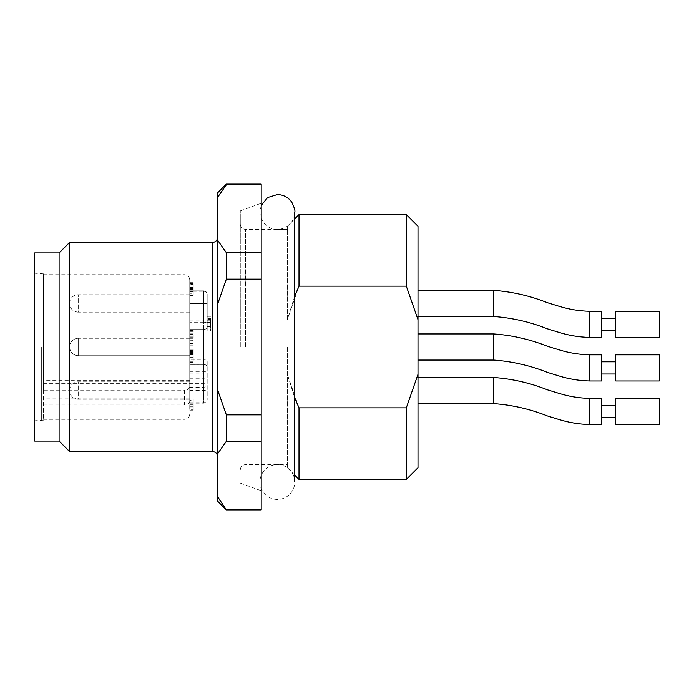 <?xml version="1.0" encoding="UTF-8"?>
<svg xmlns="http://www.w3.org/2000/svg" width="694" height="694" viewBox="0 0 694 694"><rect width="100%" height="100%" fill="white"/><g stroke="black" fill="none" stroke-linecap="round" stroke-linejoin="round"><path stroke-width="0.52" stroke-dasharray="3.47 2.6" d="M417.996 333.935L417.996 360.065L417.996 333.935L417.996 360.065L417.996 333.935L417.996 360.065L417.996 333.935L493.79 333.935L417.996 333.935M417.996 290.378L417.996 316.507L417.996 290.378M417.996 377.493L417.996 403.622L417.996 377.493M417.996 467.739L417.996 374.344L406.32 407.846L299.001 407.846L287.325 374.344L294.776 398.009M294.776 296L287.325 319.656L299.001 286.154L406.32 286.154L417.996 319.656L417.996 374.344M417.996 319.656L417.996 226.261M406.32 479.415L406.32 407.846M406.32 286.154L406.32 214.585M299.001 286.154L299.001 214.585M287.325 319.656L287.325 226.261L287.325 319.656M287.325 347L287.325 467.739L287.325 347M261.196 347L261.196 490.736L261.196 347M261.196 509.899L261.196 184.101M226.348 509.899L226.348 509.188L261.196 509.188M261.196 441.323L226.348 441.323L226.348 414.865L261.196 414.865M261.196 279.135L226.348 279.135L226.348 252.677L261.196 252.677M261.196 184.812L226.348 184.812L226.348 184.101M217.638 501.189L217.638 496.722L226.348 509.188M226.348 441.323L217.638 453.781L217.638 389.933L226.348 414.865M226.348 279.135L217.638 304.067L217.638 240.219L226.348 252.677M226.348 184.812L217.638 197.278L217.638 192.811M217.638 347L217.638 456.765L217.638 347M217.638 197.278L217.638 240.219M217.638 304.067L217.638 389.933M217.638 453.781L217.638 496.722M240.289 347L240.289 210.872L240.289 347M69.547 451.534L69.547 242.466M59.094 441.08L59.094 252.92M34.7 441.08L34.7 252.92M34.7 347L34.7 273.219L34.7 347M41.666 347L41.666 420.174L41.666 347M299.001 479.415L299.001 407.846M659.3 367.907L659.3 354.842L659.3 380.971L659.3 354.842L659.3 380.971L659.3 354.842L615.743 354.842L615.743 380.971L615.743 354.842L615.743 380.971L615.743 354.842L615.743 380.971L659.3 380.971L659.3 367.907M601.802 367.907L601.802 361.808L601.802 367.907M493.79 333.935L493.79 360.065C512.215 361.401 530.095 365.512 547.427 372.392L558.896 375.922C568.915 379.028 579.152 380.72 589.614 380.971L601.802 380.971L601.802 354.842L601.802 380.971L601.802 354.842L601.802 380.971L601.802 354.842L589.614 354.842L601.802 354.842M659.3 337.414L659.3 311.285M615.743 337.414L615.743 311.285M615.743 324.35L615.743 330.448L615.743 324.35M601.802 324.35L601.802 330.448L601.802 324.35M601.802 337.414L601.802 311.285M659.3 424.528L659.3 398.399M615.743 424.528L615.743 398.399M615.743 411.464L615.743 405.365L615.743 411.464M601.802 411.464L601.802 405.365L601.802 411.464M601.802 424.528L601.802 398.399M43.41 347L43.41 273.826L43.41 347M78.257 355.71C72.965 355.198 70.059 352.292 69.547 347A8.71 8.71 0 0 0 78.257 355.71C72.965 355.198 70.059 352.292 69.547 347A8.71 8.71 0 0 0 78.257 355.71C72.965 355.198 70.059 352.292 69.547 347A8.71 8.71 0 0 0 78.257 355.71L78.257 338.29L78.257 355.71L78.257 338.29L78.257 355.71L78.257 338.29L78.257 355.71L189.757 355.71L189.757 338.29L189.757 355.71L78.257 355.71L189.757 355.71L189.757 338.29L189.757 355.71M189.757 347L189.757 364.419L189.757 347M210.672 317.913L210.672 331.125L210.672 320.203L210.672 324.87L207.185 324.87L207.185 320.203L207.185 331.125L207.185 316.88L207.185 322.623L210.672 322.623L210.672 317.913L207.185 317.913M210.672 318.555L210.672 319.292L207.185 319.292L207.185 318.555L210.672 318.555L207.185 318.546M207.185 326.622L210.672 326.622L207.185 326.622M207.185 322.857L210.672 322.857M207.185 326.033L210.672 326.033M207.185 329.971L210.672 329.971M207.185 331.125L210.672 331.125M207.185 326.223L210.672 326.223M207.185 320.203L210.672 320.203M207.185 321.192L210.672 321.192M207.185 361.782L207.185 399.683L207.185 361.782A3.487 2.464 180 0 0 203.698 359.319L203.698 364.419A3.487 3.487 0 0 1 207.185 367.907A3.487 3.487 0 0 0 203.698 364.419L203.698 329.581A3.487 3.487 0 0 0 207.185 326.093L207.185 323.647L207.185 326.093A3.487 3.487 0 0 1 203.698 329.581A3.487 3.487 -45 0 0 207.185 326.093A3.487 3.487 0 0 1 203.698 329.581L189.757 329.581L203.698 329.581L203.698 397.948L207.185 397.948M189.757 359.145L189.757 351.615L189.757 359.145L193.244 359.145L193.244 351.615L193.244 359.145M189.757 397.948L203.698 397.948L203.698 403.171L203.698 364.419L189.757 364.428L203.698 364.419L189.757 364.419L189.757 322.224L189.757 329.581L203.698 329.581L203.698 322.224A3.487 1.414 0 0 1 207.185 323.647A3.487 1.414 180 0 0 203.698 322.224L203.698 290.829L203.698 320.862L203.698 303.443L207.185 303.443L203.698 303.443L203.698 296.052L207.185 296.052L203.698 296.052L203.698 291.28A3.487 3.184 0 0 1 207.185 294.464L207.185 324.35L207.185 294.464A3.487 3.184 180 0 0 203.698 291.28L203.698 359.319L189.757 359.319L189.757 403.171L189.757 364.419L203.698 364.419A3.487 2.464 -0 0 1 207.185 366.892M189.757 354.703L193.244 354.703M189.757 351.615L193.244 351.615M193.244 338.056L193.244 330.379L193.244 338.056L189.757 338.056L189.757 330.379L189.757 338.056M193.244 340.624L189.757 340.737L193.244 340.624M193.244 283.69L193.244 295.306L193.244 288.14L193.244 289.979L189.757 289.979L189.757 288.14L189.757 293.831L193.244 293.831L193.244 291.315L189.757 291.315L189.757 288.557L189.757 295.306L189.757 291.038L189.757 291.593L193.244 291.593L193.244 291.038L189.757 291.038L189.757 282.658L189.757 288.14L193.244 288.14L193.244 283.69L189.757 283.69M193.244 295.306L189.757 295.21L193.244 295.306M193.244 284.288L193.244 285.061L189.757 285.061L189.757 284.288L193.244 284.288L189.757 284.288M78.257 399.267C72.965 398.755 70.059 395.849 69.547 390.557A8.71 8.71 0 0 0 78.257 399.267L78.257 381.847L78.257 399.267L189.757 399.267L189.757 381.847L189.757 399.267M78.257 312.153C72.965 311.641 70.059 308.735 69.547 303.443A8.71 8.71 0 0 0 78.257 312.153L78.257 294.733L78.257 312.153L189.757 312.153L189.757 294.733L189.757 312.153M193.244 400.282L193.244 410.171L193.244 399.067L193.244 400.282L189.757 400.282L189.757 409.391L193.244 409.391M193.244 351.233L193.244 362.303L193.244 349.316L193.244 353.593L193.244 351.233L189.757 351.233L189.757 362.303L189.757 354.808L193.244 354.808M189.757 337.648L189.757 340.737L189.757 337.648L193.244 337.648M189.757 338.767L193.244 338.767M189.757 343.521L193.244 343.521L189.757 343.521M189.757 331.359L193.244 331.359M189.757 330.379L193.244 330.379M189.757 336.894L193.244 336.894M189.757 333.224L193.244 333.224M189.757 288.557L193.244 288.557M189.757 289.545L193.244 289.545M189.757 289.337L193.244 289.337M189.757 401.245L189.757 279.925L189.757 401.245C189.471 403.5 187.727 404.749 184.535 404.984L184.535 390.202C187.718 389.967 189.462 388.727 189.757 386.463M189.757 329.581L203.698 329.581L189.757 329.581L189.757 359.319M189.757 291.28L189.757 322.224L189.757 290.829L189.757 303.443L189.757 290.829L189.757 291.28L203.698 291.28L189.757 291.28M189.757 303.443L189.757 320.862L189.757 303.443L203.698 303.443L189.757 303.443M189.757 404.073L193.244 404.073M189.757 402.902L193.244 402.902M189.757 406.779L193.244 406.779M189.757 399.067L193.244 399.067M189.757 409.391L189.757 400.282M189.757 410.171L193.244 410.171M189.757 356.135L193.244 356.135M189.757 357.245L193.244 357.245M189.757 355.918L193.244 355.918M189.757 362.303L193.244 362.303M189.757 361.314L193.244 361.314M189.757 350.427L193.244 350.427M189.757 349.316L193.244 349.316M189.757 353.593L193.244 353.593M189.757 354.808L189.757 351.233M189.757 352.448L193.244 352.448M43.41 390.202L43.41 274.694L43.41 419.306L43.41 380.277L43.41 390.202L184.535 390.202M43.41 404.984L184.535 404.984M277.357 499.446A17.419 17.419 0 0 1 262.271 473.317A17.419 17.419 0 0 1 292.443 473.317A17.419 17.419 0 0 1 277.357 499.446M245.511 347L245.511 229.402L245.511 347M212.407 242.466L212.407 451.534M589.614 380.928L589.614 354.886M589.614 337.371L589.614 311.632M493.79 290.378L493.79 316.507M589.614 424.485L589.614 398.443M493.79 377.493L493.79 403.622M207.185 322.111L210.672 322.111M207.185 316.889L210.672 316.889L207.185 316.88M189.757 390.557L207.185 390.557M189.757 378.239L203.698 378.239A3.487 2.464 180 0 0 207.185 375.775M43.41 383.34L203.698 383.34A3.487 2.464 180 0 0 207.185 380.876M207.185 367.907C206.977 365.79 205.814 364.628 203.698 364.419L203.698 329.581C205.814 329.372 206.977 328.21 207.185 326.093M189.757 371.776L203.698 371.776A3.487 1.414 180 0 0 207.185 370.353M189.757 402.72L203.698 402.72A3.487 3.184 180 0 0 207.185 399.536M189.757 337.024L193.244 337.024M189.757 334.387L193.244 334.387M189.757 340.754L193.244 340.754M189.757 340.797L193.244 340.797M189.757 287.325L193.244 287.325M189.757 292.885L193.244 292.885M189.757 282.666L193.244 282.666L189.757 282.658M203.698 322.224L189.757 322.224L203.698 322.224M203.698 296.052L189.757 296.052L203.698 296.052M189.757 406.996L193.244 406.996M189.757 404.802L193.244 404.802M189.757 398.13L43.41 398.13M287.325 226.261L294.776 218.81M240.289 469.829C240.627 466.628 242.371 464.885 245.511 464.598L287.325 464.598M240.289 224.171C240.627 227.372 242.371 229.115 245.511 229.402L277.34 229.402M240.289 483.128L261.196 490.736M240.289 210.872L261.196 203.264M43.41 273.826L34.7 273.219M43.41 420.174L34.7 420.781M287.325 467.739L294.776 475.19M601.802 374.005L615.743 374.005L601.802 374.005M601.802 361.808L615.743 361.808L601.802 361.808M589.614 380.971C579.152 380.72 568.915 379.028 558.896 375.922L547.427 372.392C530.095 365.512 512.215 361.401 493.79 360.065L417.996 360.065M659.3 354.842L615.743 354.842M189.757 338.29L78.257 338.29A8.71 8.71 0 0 0 69.547 347A8.71 8.71 0 0 1 78.257 338.29A8.71 8.71 0 0 0 69.547 347M189.757 373.138L203.698 373.138C205.814 372.93 206.977 371.767 207.185 369.65M189.757 387.261L203.698 387.261C205.814 387.052 206.977 385.89 207.185 383.773M203.698 290.829C205.806 291.046 206.959 292.209 207.185 294.317C206.959 292.209 205.806 291.046 203.698 290.829L189.757 290.829L203.698 290.829M189.757 320.862L203.698 320.862C205.814 321.07 206.977 322.233 207.185 324.35M189.757 403.171L203.698 403.171C205.806 402.954 206.959 401.791 207.185 399.683M189.757 381.847L78.257 381.847A8.71 8.71 0 0 0 69.547 390.557M189.757 294.733L78.257 294.733A8.71 8.71 0 0 0 69.547 303.443M189.757 345.161L193.244 345.161M189.757 295.41L193.244 295.41M43.41 419.306L184.535 419.306C187.71 418.994 189.453 417.25 189.757 414.075M43.41 274.694L184.535 274.694C187.71 275.006 189.453 276.75 189.757 279.925M189.757 380.277L43.41 380.277M261.196 205.467L259.929 211.974L259.929 482.026L259.929 211.974C260.389 224.231 271.224 230.269 277.782 229.393C289.086 228.838 295.358 218.914 294.776 211.974L294.776 482.026"/><path stroke-width="1.04" d="M294.776 398.009L299.001 407.846L406.32 407.846L417.996 374.344L417.996 319.656L406.32 286.154L299.001 286.154L294.776 296M417.996 374.344L417.996 467.739L406.32 479.415L406.32 407.846M294.776 218.81L299.001 214.585L406.32 214.585L417.996 226.261L417.996 319.656M406.32 214.585L406.32 286.154M299.001 214.585L299.001 286.154M261.196 252.677L226.348 252.677L217.638 240.219L217.638 192.811L226.348 184.101L261.196 184.101L261.196 509.899L226.348 509.899L217.638 496.722L217.638 501.189L226.348 509.899M261.196 509.188L226.348 509.188M261.196 414.865L226.348 414.865L226.348 441.323L261.196 441.323M226.348 184.101L226.348 184.812L261.196 184.812M226.348 252.677L226.348 279.135L261.196 279.135M226.348 414.865L217.638 389.933L217.638 453.781L226.348 441.323M217.638 197.278L226.348 184.812M217.638 240.219L217.638 304.067L226.348 279.135M217.638 496.722L217.638 453.781M217.638 389.933L217.638 304.067M59.094 252.92L59.094 441.08L34.7 441.08L34.7 252.92L59.094 252.92L69.547 242.466L69.547 451.534L212.407 451.534L212.407 242.466C215.556 242.18 217.3 240.445 217.638 237.235M299.001 407.846L299.001 479.415L406.32 479.415M659.3 311.285L659.3 337.414L615.743 337.414L615.743 311.285L659.3 311.285M493.79 290.378C512.215 291.714 530.095 295.826 547.427 302.705L558.896 306.228C568.915 309.342 579.152 311.025 589.614 311.285L601.802 311.285L601.802 337.414L589.614 337.414C579.152 337.163 568.915 335.471 558.896 332.365L547.427 328.835C530.095 321.955 512.215 317.843 493.79 316.507L493.79 290.378L417.996 290.378M659.3 354.842L659.3 380.971L615.743 380.971L615.743 354.842L659.3 354.842M493.79 333.935C512.215 335.271 530.095 339.375 547.427 346.263L558.896 349.785C568.915 352.899 579.152 354.582 589.614 354.842C579.152 354.582 568.915 352.899 558.896 349.785L547.427 346.263C530.095 339.375 512.215 335.271 493.79 333.935C512.215 335.271 530.095 339.375 547.427 346.263L558.896 349.785C568.915 352.899 579.152 354.582 589.614 354.842L601.802 354.842L601.802 380.971L589.614 380.971C579.152 380.72 568.915 379.028 558.896 375.922L547.427 372.392C530.095 365.512 512.215 361.401 493.79 360.065L493.79 333.935L417.996 333.935M659.3 398.399L659.3 424.528L615.743 424.528L615.743 398.399L659.3 398.399M493.79 377.493C512.215 378.829 530.095 382.932 547.427 389.82L558.896 393.342C568.915 396.456 579.152 398.139 589.614 398.399L601.802 398.399L601.802 424.528L589.614 424.528C579.152 424.268 568.915 422.585 558.896 419.48L547.427 415.949C530.095 409.07 512.215 404.958 493.79 403.622L493.79 377.493L417.996 377.493M589.614 311.328L589.614 337.371M589.614 355.189L589.614 380.928M589.614 398.738L589.614 424.485M277.34 229.402L287.325 229.402M69.547 242.466L212.407 242.466M59.094 441.08L69.547 451.534M294.776 475.19L299.001 479.415M212.407 451.534C215.556 451.82 217.3 453.555 217.638 456.765M493.79 360.065L417.996 360.065L493.79 360.065M601.802 330.448L615.743 330.448M601.802 318.251L615.743 318.251M493.79 316.507L417.996 316.507M659.3 380.971L615.743 380.971M601.802 374.005L615.743 374.005M601.802 361.808L615.743 361.808M601.802 380.971L589.614 380.971M601.802 417.562L615.743 417.562M601.802 405.365L615.743 405.365M493.79 403.622L417.996 403.622M294.776 482.026L294.776 211.974C295.384 211.019 294.412 207.792 291.853 202.31C288.314 197.304 283.482 194.719 277.357 194.554L267.606 197.538L261.196 205.467"/></g></svg>
